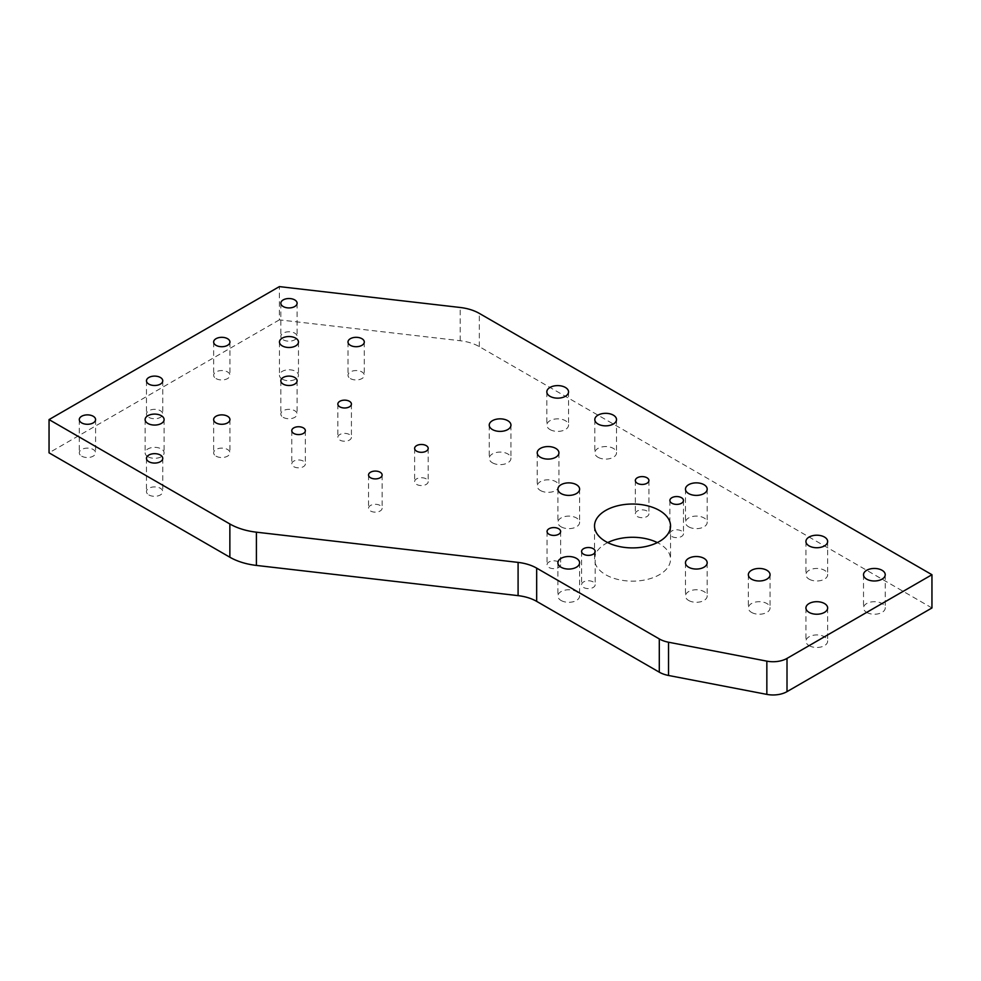 <?xml version="1.0" encoding="UTF-8"?>
<svg xmlns="http://www.w3.org/2000/svg" width="981" height="981" viewBox="0 0 981 981"><rect width="100%" height="100%" fill="white"/><g stroke="black" fill="none" stroke-linecap="round" stroke-linejoin="round"><path stroke-width="0.74" stroke-dasharray="4.91 3.68" d="M931.95 607.962L479.329 346.649A37.462 21.631 0 0 0 460.187 340.726L279.377 319.855L279.377 286.611M279.377 319.855L49.05 452.83M607.73 542.591A38.001 21.938 0 0 0 594.535 559.207A38.001 21.938 0 0 0 605.657 574.719A38.001 21.938 0 0 0 647.08 579.477A38.001 21.938 0 0 0 670.538 559.207A38.001 21.938 0 0 0 657.331 542.591M751.532 612.402A10.852 6.266 0 0 0 763.365 613.75A10.852 6.266 0 0 0 770.06 607.962A10.852 6.266 0 0 0 759.208 601.696A10.852 6.266 0 0 0 748.356 607.962A10.852 6.266 0 0 0 751.532 612.402M809.117 579.158A10.852 6.266 0 0 0 820.95 580.507A10.852 6.266 0 0 0 827.645 574.719A10.852 6.266 0 0 0 816.793 568.453A10.852 6.266 0 0 0 805.928 574.719A10.852 6.266 0 0 0 809.117 579.158M561.058 600.47A10.852 6.266 0 0 0 572.892 601.831A10.852 6.266 0 0 0 579.599 596.043A10.852 6.266 0 0 0 568.735 589.765A10.852 6.266 0 0 0 557.882 596.043A10.852 6.266 0 0 0 561.058 600.47M688.637 600.458A10.852 6.266 0 0 0 700.471 601.819A10.852 6.266 0 0 0 707.178 596.031A10.852 6.266 0 0 0 696.314 589.765A10.852 6.266 0 0 0 685.461 596.031A10.852 6.266 0 0 0 688.637 600.458M688.65 526.809A10.852 6.266 0 0 0 700.483 528.17A10.852 6.266 0 0 0 707.191 522.37A10.852 6.266 0 0 0 696.326 516.104A10.852 6.266 0 0 0 685.474 522.37A10.852 6.266 0 0 0 688.65 526.809M561.083 526.809A10.852 6.266 0 0 0 572.916 528.17A10.852 6.266 0 0 0 579.612 522.383A10.852 6.266 0 0 0 568.759 516.116A10.852 6.266 0 0 0 557.895 522.383A10.852 6.266 0 0 0 561.083 526.809M492.425 462.799A10.852 6.266 0 0 0 504.246 464.16A10.852 6.266 0 0 0 510.954 458.372A10.852 6.266 0 0 0 500.102 452.094A10.852 6.266 0 0 0 489.237 458.372A10.852 6.266 0 0 0 492.425 462.799M549.998 429.555A10.852 6.266 0 0 0 561.831 430.917A10.852 6.266 0 0 0 568.539 425.129A10.852 6.266 0 0 0 557.674 418.85A10.852 6.266 0 0 0 546.822 425.129A10.852 6.266 0 0 0 549.998 429.555M540.408 490.5A10.852 6.266 0 0 0 552.229 491.861A10.852 6.266 0 0 0 558.937 486.073A10.852 6.266 0 0 0 548.085 479.807A10.852 6.266 0 0 0 537.22 486.073A10.852 6.266 0 0 0 540.408 490.5M597.981 457.256A10.852 6.266 0 0 0 609.814 458.618A10.852 6.266 0 0 0 616.522 452.83A10.852 6.266 0 0 0 605.657 446.563A10.852 6.266 0 0 0 594.805 452.83A10.852 6.266 0 0 0 597.981 457.256M809.117 645.645A10.852 6.266 0 0 0 820.95 646.994A10.852 6.266 0 0 0 827.645 641.206A10.852 6.266 0 0 0 816.793 634.94A10.852 6.266 0 0 0 805.928 641.206A10.852 6.266 0 0 0 809.117 645.645M866.689 612.402A10.852 6.266 0 0 0 878.522 613.75A10.852 6.266 0 0 0 885.23 607.962A10.852 6.266 0 0 0 874.365 601.696A10.852 6.266 0 0 0 863.513 607.962A10.852 6.266 0 0 0 866.689 612.402M147.898 456.705A9.503 5.481 0 0 0 158.248 457.894A9.503 5.481 0 0 0 164.109 452.83A9.503 5.481 0 0 0 154.618 447.348A9.503 5.481 0 0 0 145.114 452.83A9.503 5.481 0 0 0 147.898 456.705M282.246 379.132A9.503 5.481 0 0 0 292.608 380.321A9.503 5.481 0 0 0 298.469 375.257A9.503 5.481 0 0 0 288.966 369.776A9.503 5.481 0 0 0 279.462 375.257A9.503 5.481 0 0 0 282.246 379.132M283.215 339.794A8.142 4.697 0 0 0 292.08 340.824A8.142 4.697 0 0 0 297.108 336.471A8.142 4.697 0 0 0 288.966 331.774A8.142 4.697 0 0 0 280.824 336.471A8.142 4.697 0 0 0 283.215 339.794M350.389 378.58A8.142 4.697 0 0 0 359.267 379.598A8.142 4.697 0 0 0 364.294 375.257A8.142 4.697 0 0 0 356.14 370.56A8.142 4.697 0 0 0 347.997 375.257A8.142 4.697 0 0 0 350.389 378.58M283.215 417.366A8.142 4.697 0 0 0 292.08 418.384A8.142 4.697 0 0 0 297.108 414.043A8.142 4.697 0 0 0 288.966 409.347A8.142 4.697 0 0 0 280.824 414.043A8.142 4.697 0 0 0 283.215 417.366M216.028 378.58A8.142 4.697 0 0 0 224.907 379.598A8.142 4.697 0 0 0 229.934 375.257A8.142 4.697 0 0 0 221.792 370.56A8.142 4.697 0 0 0 213.65 375.257A8.142 4.697 0 0 0 216.028 378.58M148.854 417.366A8.142 4.697 0 0 0 157.733 418.384A8.142 4.697 0 0 0 162.76 414.043A8.142 4.697 0 0 0 154.618 409.347A8.142 4.697 0 0 0 146.476 414.043A8.142 4.697 0 0 0 148.854 417.366M216.028 456.153A8.142 4.697 0 0 0 224.907 457.171A8.142 4.697 0 0 0 229.934 452.83A8.142 4.697 0 0 0 221.792 448.121A8.142 4.697 0 0 0 213.65 452.83A8.142 4.697 0 0 0 216.028 456.153M81.681 456.153A8.142 4.697 0 0 0 90.559 457.171A8.142 4.697 0 0 0 95.586 452.83A8.142 4.697 0 0 0 87.432 448.121A8.142 4.697 0 0 0 79.289 452.83A8.142 4.697 0 0 0 81.681 456.153M148.854 494.939A8.142 4.697 0 0 0 157.733 495.957A8.142 4.697 0 0 0 162.76 491.616A8.142 4.697 0 0 0 154.618 486.907A8.142 4.697 0 0 0 146.476 491.616A8.142 4.697 0 0 0 148.854 494.939M293.773 466.674A6.781 3.912 0 0 0 301.167 467.532A6.781 3.912 0 0 0 305.349 463.903A6.781 3.912 0 0 0 298.567 459.991A6.781 3.912 0 0 0 291.774 463.903A6.781 3.912 0 0 0 293.773 466.674M370.536 511.003A6.781 3.912 0 0 0 377.93 511.849A6.781 3.912 0 0 0 382.124 508.232A6.781 3.912 0 0 0 375.343 504.32A6.781 3.912 0 0 0 368.549 508.232A6.781 3.912 0 0 0 370.536 511.003M416.606 484.406A6.781 3.912 0 0 0 424 485.264A6.781 3.912 0 0 0 428.194 481.634A6.781 3.912 0 0 0 421.401 477.722A6.781 3.912 0 0 0 414.62 481.634A6.781 3.912 0 0 0 416.606 484.406M339.831 440.089A6.781 3.912 0 0 0 347.225 440.935A6.781 3.912 0 0 0 351.419 437.318A6.781 3.912 0 0 0 344.625 433.394A6.781 3.912 0 0 0 337.844 437.318A6.781 3.912 0 0 0 339.831 440.089M549.041 567.521A6.781 3.912 0 0 0 556.435 568.367A6.781 3.912 0 0 0 560.629 564.749A6.781 3.912 0 0 0 553.836 560.825A6.781 3.912 0 0 0 547.055 564.749A6.781 3.912 0 0 0 549.041 567.521M583.585 587.46A6.781 3.912 0 0 0 590.979 588.318A6.781 3.912 0 0 0 595.173 584.688A6.781 3.912 0 0 0 588.392 580.777A6.781 3.912 0 0 0 581.598 584.688A6.781 3.912 0 0 0 583.585 587.46M637.331 516.546A6.781 3.912 0 0 0 644.725 517.392A6.781 3.912 0 0 0 648.919 513.774A6.781 3.912 0 0 0 642.126 509.862A6.781 3.912 0 0 0 635.345 513.774A6.781 3.912 0 0 0 637.331 516.546M671.875 536.497A6.781 3.912 0 0 0 679.269 537.343A6.781 3.912 0 0 0 683.463 533.725A6.781 3.912 0 0 0 676.682 529.801A6.781 3.912 0 0 0 669.888 533.725A6.781 3.912 0 0 0 671.875 536.497M479.329 346.649L479.329 313.405M460.187 340.726L460.187 307.482M594.535 525.963L594.535 559.207M670.538 525.963L670.538 559.207M748.356 574.719L748.356 607.962M770.06 574.719L770.06 607.962M805.928 541.475L805.928 574.719M827.645 541.475L827.645 574.719M557.882 562.787L557.882 596.043M579.599 562.787L579.599 596.043M685.461 562.787L685.461 596.031M707.178 562.787L707.178 596.031M685.474 489.127L685.474 522.37M707.191 489.127L707.191 522.37M557.895 489.139L557.895 522.383M579.612 489.139L579.612 522.383M489.237 425.129L489.237 458.372M510.954 425.129L510.954 458.372M546.822 391.885L546.822 425.129M568.539 391.885L568.539 425.129M537.22 452.83L537.22 486.073M558.937 452.83L558.937 486.073M594.805 419.586L594.805 452.83M616.522 419.586L616.522 452.83M805.928 607.962L805.928 641.206M827.645 607.962L827.645 641.206M863.513 574.719L863.513 607.962M885.23 574.719L885.23 607.962M145.114 419.586L145.114 452.83M164.109 419.586L164.109 452.83M279.462 342.013L279.462 375.257M298.469 342.013L298.469 375.257M280.824 303.227L280.824 336.471M297.108 303.227L297.108 336.471M347.997 342.013L347.997 375.257M364.294 342.013L364.294 375.257M280.824 380.8L280.824 414.043M297.108 380.8L297.108 414.043M213.65 342.013L213.65 375.257M229.934 342.013L229.934 375.257M146.476 380.8L146.476 414.043M162.76 380.8L162.76 414.043M213.65 419.586L213.65 452.83M229.934 419.586L229.934 452.83M79.289 419.586L79.289 452.83M95.586 419.586L95.586 452.83M146.476 458.372L146.476 491.616M162.76 458.372L162.76 491.616M291.774 430.659L291.774 463.903M305.349 430.659L305.349 463.903M368.549 474.988L368.549 508.232M382.124 474.988L382.124 508.232M414.62 448.391L414.62 481.634M428.194 448.391L428.194 481.634M337.844 404.074L337.844 437.318M351.419 404.074L351.419 437.318M547.055 531.506L547.055 564.749M560.629 531.506L560.629 564.749M581.598 551.445L581.598 584.688M595.173 551.445L595.173 584.688M635.345 480.531L635.345 513.774M648.919 480.531L648.919 513.774M669.888 500.482L669.888 533.725M683.463 500.482L683.463 533.725"/><path stroke-width="1.47" d="M536.668 568.134L659.293 638.925A23.63 13.636 0 0 0 668.527 642.224L766.848 661.145A19.706 11.38 0 0 0 787.007 658.398L931.95 574.719L479.329 313.405A37.462 21.631 0 0 0 460.187 307.482L279.377 286.611L49.05 419.586L229.861 523.977A51.956 29.994 0 0 0 256.409 532.18L518.091 562.395A36.371 20.993 0 0 1 536.668 568.134L536.668 601.378L659.293 672.181A23.63 13.636 0 0 0 668.527 675.468L766.848 694.389A19.706 11.38 0 0 0 787.007 691.642L931.95 607.962L931.95 574.719M536.668 601.378A36.371 20.993 0 0 0 518.091 595.639L256.409 565.424A51.956 29.994 0 0 1 229.861 557.22L49.05 452.83L49.05 419.586M657.331 542.591A38.001 21.938 0 0 0 607.73 542.591M605.657 541.475A38.001 21.938 0 0 0 647.08 546.233A38.001 21.938 0 0 0 670.538 525.963A38.001 21.938 0 0 0 632.537 504.026A38.001 21.938 0 0 0 594.535 525.963A38.001 21.938 0 0 0 605.657 541.475M751.532 579.158A10.852 6.266 0 0 0 763.365 580.507A10.852 6.266 0 0 0 770.06 574.719A10.852 6.266 0 0 0 759.208 568.453A10.852 6.266 0 0 0 748.356 574.719A10.852 6.266 0 0 0 751.532 579.158M809.117 545.914A10.852 6.266 0 0 0 820.95 547.263A10.852 6.266 0 0 0 827.645 541.475A10.852 6.266 0 0 0 816.793 535.209A10.852 6.266 0 0 0 805.928 541.475A10.852 6.266 0 0 0 809.117 545.914M561.058 567.226A10.852 6.266 0 0 0 572.892 568.588A10.852 6.266 0 0 0 579.599 562.787A10.852 6.266 0 0 0 568.735 556.521A10.852 6.266 0 0 0 557.882 562.787A10.852 6.266 0 0 0 561.058 567.226M688.637 567.214A10.852 6.266 0 0 0 700.471 568.575A10.852 6.266 0 0 0 707.178 562.787A10.852 6.266 0 0 0 696.314 556.521A10.852 6.266 0 0 0 685.461 562.787A10.852 6.266 0 0 0 688.637 567.214M688.65 493.566A10.852 6.266 0 0 0 700.483 494.915A10.852 6.266 0 0 0 707.191 489.127A10.852 6.266 0 0 0 696.326 482.86A10.852 6.266 0 0 0 685.474 489.127A10.852 6.266 0 0 0 688.65 493.566M561.083 493.566A10.852 6.266 0 0 0 572.916 494.927A10.852 6.266 0 0 0 579.612 489.139A10.852 6.266 0 0 0 568.759 482.873A10.852 6.266 0 0 0 557.895 489.139A10.852 6.266 0 0 0 561.083 493.566M492.425 429.555A10.852 6.266 0 0 0 504.246 430.917A10.852 6.266 0 0 0 510.954 425.129A10.852 6.266 0 0 0 500.102 418.85A10.852 6.266 0 0 0 489.237 425.129A10.852 6.266 0 0 0 492.425 429.555M549.998 396.312A10.852 6.266 0 0 0 561.831 397.673A10.852 6.266 0 0 0 568.539 391.885A10.852 6.266 0 0 0 557.674 385.607A10.852 6.266 0 0 0 546.822 391.885A10.852 6.266 0 0 0 549.998 396.312M540.408 457.256A10.852 6.266 0 0 0 552.229 458.618A10.852 6.266 0 0 0 558.937 452.83A10.852 6.266 0 0 0 548.085 446.563A10.852 6.266 0 0 0 537.22 452.83A10.852 6.266 0 0 0 540.408 457.256M597.981 424.013A10.852 6.266 0 0 0 609.814 425.374A10.852 6.266 0 0 0 616.522 419.586A10.852 6.266 0 0 0 605.657 413.32A10.852 6.266 0 0 0 594.805 419.586A10.852 6.266 0 0 0 597.981 424.013M809.117 612.402A10.852 6.266 0 0 0 820.95 613.75A10.852 6.266 0 0 0 827.645 607.962A10.852 6.266 0 0 0 816.793 601.696A10.852 6.266 0 0 0 805.928 607.962A10.852 6.266 0 0 0 809.117 612.402M866.689 579.158A10.852 6.266 0 0 0 878.522 580.507A10.852 6.266 0 0 0 885.23 574.719A10.852 6.266 0 0 0 874.365 568.453A10.852 6.266 0 0 0 863.513 574.719A10.852 6.266 0 0 0 866.689 579.158M147.898 423.461A9.503 5.481 0 0 0 158.248 424.65A9.503 5.481 0 0 0 164.109 419.586A9.503 5.481 0 0 0 154.618 414.092A9.503 5.481 0 0 0 145.114 419.586A9.503 5.481 0 0 0 147.898 423.461M282.246 345.888A9.503 5.481 0 0 0 292.608 347.078A9.503 5.481 0 0 0 298.469 342.013A9.503 5.481 0 0 0 288.966 336.532A9.503 5.481 0 0 0 279.462 342.013A9.503 5.481 0 0 0 282.246 345.888M283.215 306.55A8.142 4.697 0 0 0 292.08 307.568A8.142 4.697 0 0 0 297.108 303.227A8.142 4.697 0 0 0 288.966 298.531A8.142 4.697 0 0 0 280.824 303.227A8.142 4.697 0 0 0 283.215 306.55M350.389 345.337A8.142 4.697 0 0 0 359.267 346.354A8.142 4.697 0 0 0 364.294 342.013A8.142 4.697 0 0 0 356.14 337.317A8.142 4.697 0 0 0 347.997 342.013A8.142 4.697 0 0 0 350.389 345.337M283.215 384.123A8.142 4.697 0 0 0 292.08 385.141A8.142 4.697 0 0 0 297.108 380.8A8.142 4.697 0 0 0 288.966 376.103A8.142 4.697 0 0 0 280.824 380.8A8.142 4.697 0 0 0 283.215 384.123M216.028 345.337A8.142 4.697 0 0 0 224.907 346.354A8.142 4.697 0 0 0 229.934 342.013A8.142 4.697 0 0 0 221.792 337.317A8.142 4.697 0 0 0 213.65 342.013A8.142 4.697 0 0 0 216.028 345.337M148.854 384.123A8.142 4.697 0 0 0 157.733 385.141A8.142 4.697 0 0 0 162.76 380.8A8.142 4.697 0 0 0 154.618 376.103A8.142 4.697 0 0 0 146.476 380.8A8.142 4.697 0 0 0 148.854 384.123M216.028 422.909A8.142 4.697 0 0 0 224.907 423.927A8.142 4.697 0 0 0 229.934 419.586A8.142 4.697 0 0 0 221.792 414.877A8.142 4.697 0 0 0 213.65 419.586A8.142 4.697 0 0 0 216.028 422.909M81.681 422.909A8.142 4.697 0 0 0 90.559 423.927A8.142 4.697 0 0 0 95.586 419.586A8.142 4.697 0 0 0 87.432 414.877A8.142 4.697 0 0 0 79.289 419.586A8.142 4.697 0 0 0 81.681 422.909M148.854 461.695A8.142 4.697 0 0 0 157.733 462.713A8.142 4.697 0 0 0 162.76 458.372A8.142 4.697 0 0 0 154.618 453.663A8.142 4.697 0 0 0 146.476 458.372A8.142 4.697 0 0 0 148.854 461.695M293.773 433.43A6.781 3.912 0 0 0 301.167 434.289A6.781 3.912 0 0 0 305.349 430.659A6.781 3.912 0 0 0 298.567 426.747A6.781 3.912 0 0 0 291.774 430.659A6.781 3.912 0 0 0 293.773 433.43M370.536 477.759A6.781 3.912 0 0 0 377.93 478.605A6.781 3.912 0 0 0 382.124 474.988A6.781 3.912 0 0 0 375.343 471.076A6.781 3.912 0 0 0 368.549 474.988A6.781 3.912 0 0 0 370.536 477.759M416.606 451.162A6.781 3.912 0 0 0 424 452.008A6.781 3.912 0 0 0 428.194 448.391A6.781 3.912 0 0 0 421.401 444.479A6.781 3.912 0 0 0 414.62 448.391A6.781 3.912 0 0 0 416.606 451.162M339.831 406.845A6.781 3.912 0 0 0 347.225 407.691A6.781 3.912 0 0 0 351.419 404.074A6.781 3.912 0 0 0 344.625 400.15A6.781 3.912 0 0 0 337.844 404.074A6.781 3.912 0 0 0 339.831 406.845M549.041 534.277A6.781 3.912 0 0 0 556.435 535.123A6.781 3.912 0 0 0 560.629 531.506A6.781 3.912 0 0 0 553.836 527.582A6.781 3.912 0 0 0 547.055 531.506A6.781 3.912 0 0 0 549.041 534.277M583.585 554.216A6.781 3.912 0 0 0 590.979 555.074A6.781 3.912 0 0 0 595.173 551.445A6.781 3.912 0 0 0 588.392 547.533A6.781 3.912 0 0 0 581.598 551.445A6.781 3.912 0 0 0 583.585 554.216M637.331 483.302A6.781 3.912 0 0 0 644.725 484.148A6.781 3.912 0 0 0 648.919 480.531A6.781 3.912 0 0 0 642.126 476.607A6.781 3.912 0 0 0 635.345 480.531A6.781 3.912 0 0 0 637.331 483.302M671.875 503.241A6.781 3.912 0 0 0 679.269 504.099A6.781 3.912 0 0 0 683.463 500.482A6.781 3.912 0 0 0 676.682 496.558A6.781 3.912 0 0 0 669.888 500.482A6.781 3.912 0 0 0 671.875 503.241M659.293 672.181L659.293 638.925M668.527 675.468L668.527 642.224M766.848 694.389L766.848 661.145M787.007 691.642L787.007 658.398M229.861 557.22L229.861 523.977M256.409 565.424L256.409 532.18M518.091 595.639L518.091 562.395"/></g></svg>
